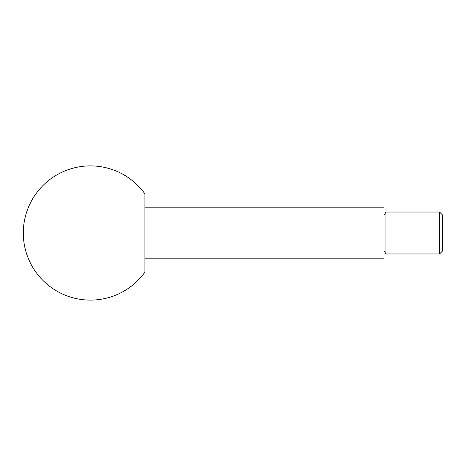 <?xml version="1.0" encoding="UTF-8"?>
<svg xmlns="http://www.w3.org/2000/svg" width="466" height="466" viewBox="0 0 466 466"><rect width="100%" height="100%" fill="white"/><g stroke="black" fill="none" stroke-linecap="round" stroke-linejoin="round"><path stroke-width="0.7" d="M439.555 253.97L442.7 250.825L442.7 215.175L439.555 212.03L385.953 212.03L385.953 253.97L439.555 253.97L439.555 212.03M144.926 258.164L383.984 258.164L383.984 207.836L144.926 207.836M23.3 233A67.104 67.104 0 0 0 144.926 272.121L144.926 193.879A67.104 67.104 0 0 0 23.3 233M383.984 215.438L385.953 212.03M383.984 250.562L385.953 253.97"/></g></svg>
